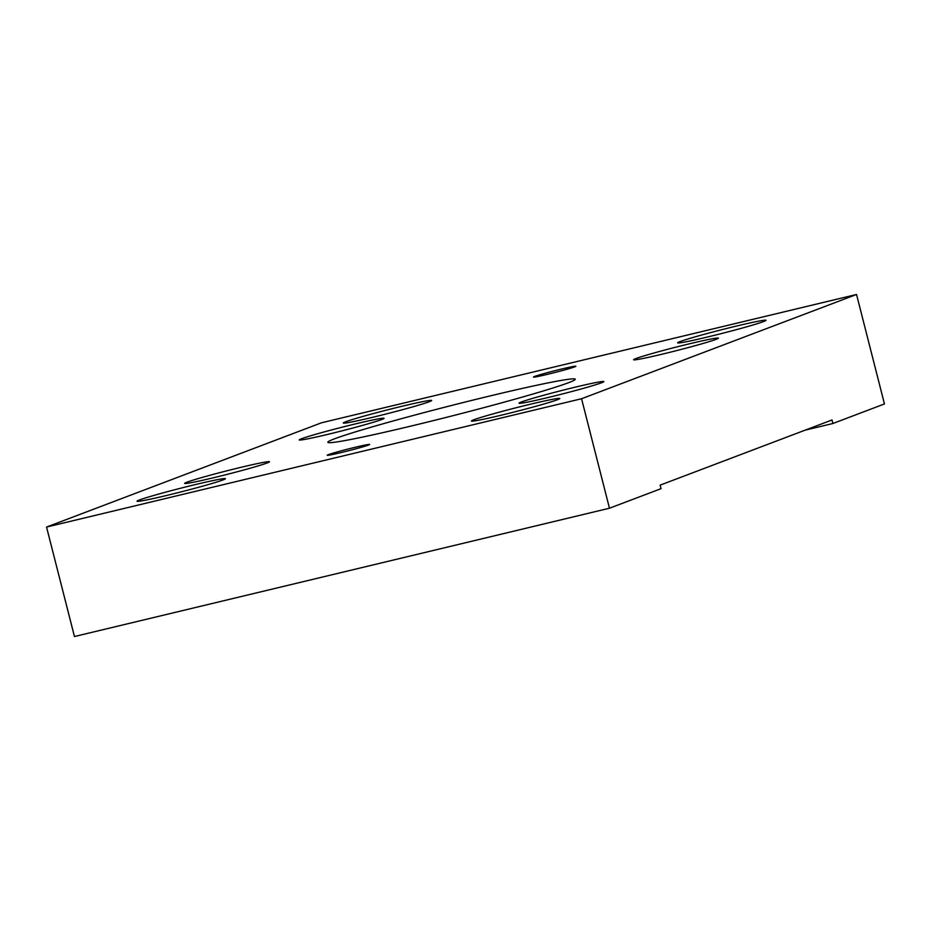 <?xml version="1.0" encoding="UTF-8"?>
<svg xmlns="http://www.w3.org/2000/svg" width="931" height="931" viewBox="0 0 931 931"><rect width="100%" height="100%" fill="white"/><g stroke="black" fill="none" stroke-linecap="round" stroke-linejoin="round"><path stroke-width="1.4" d="M411.444 425.967A127.663 5.121 165.7 0 1 327.84 442.295A127.663 5.121 165.7 0 1 491.649 395.559A127.663 5.121 165.7 0 1 575.253 379.231A127.663 5.121 165.7 0 1 411.444 425.967M501.297 415.191A45.596 1.827 165.7 0 1 471.435 421.021A45.596 1.827 165.7 0 1 529.937 404.333A45.596 1.827 165.7 0 1 559.799 398.503A45.596 1.827 165.7 0 1 501.297 415.191M166.917 495.385A45.596 1.827 165.7 0 1 137.055 501.215A45.596 1.827 165.7 0 1 195.557 484.527A45.596 1.827 165.7 0 1 225.418 478.697A45.596 1.827 165.7 0 1 166.917 495.385M707.537 336.999A45.596 1.827 165.7 0 1 677.675 342.829A45.596 1.827 165.7 0 1 736.177 326.129A45.596 1.827 165.7 0 1 766.038 320.299A45.596 1.827 165.7 0 1 707.537 336.999M373.156 417.181A45.596 1.827 165.7 0 1 343.295 423.011A45.596 1.827 165.7 0 1 401.796 406.323A45.596 1.827 165.7 0 1 431.658 400.493A45.596 1.827 165.7 0 1 373.156 417.181M341.549 452.466A21.89 0.873 165.7 0 1 327.223 455.271A21.89 0.873 165.7 0 1 355.305 447.252A21.89 0.873 165.7 0 1 369.63 444.459A21.89 0.873 165.7 0 1 341.549 452.466M547.789 374.262A21.89 0.873 165.7 0 1 533.463 377.067A21.89 0.873 165.7 0 1 561.544 369.048A21.89 0.873 165.7 0 1 575.87 366.255A21.89 0.873 165.7 0 1 547.789 374.262M521.325 402.006A43.769 1.757 165.7 0 1 569.05 388.669A43.769 1.757 165.7 0 1 603.847 381.652A43.769 1.757 165.7 0 1 601.577 382.769A43.769 1.757 165.7 0 1 555.539 395.687A43.769 1.757 165.7 0 1 519.091 403.263A43.769 1.757 165.7 0 1 521.325 402.006M186.945 482.2A43.769 1.757 165.7 0 1 234.659 468.863A43.769 1.757 165.7 0 1 269.466 461.846A43.769 1.757 165.7 0 1 267.197 462.951A43.769 1.757 165.7 0 1 221.159 475.881A43.769 1.757 165.7 0 1 184.71 483.445A43.769 1.757 165.7 0 1 186.945 482.2M635.896 358.563A43.769 1.757 165.7 0 1 683.622 345.226A43.769 1.757 165.7 0 1 718.418 338.209A43.769 1.757 165.7 0 1 716.148 339.315A43.769 1.757 165.7 0 1 670.111 352.244A43.769 1.757 165.7 0 1 633.662 359.808A43.769 1.757 165.7 0 1 635.896 358.563M301.516 438.757A43.769 1.757 165.7 0 1 349.241 425.42A43.769 1.757 165.7 0 1 384.038 418.403A43.769 1.757 165.7 0 1 381.768 419.509A43.769 1.757 165.7 0 1 335.73 432.426A43.769 1.757 165.7 0 1 299.282 440.002A43.769 1.757 165.7 0 1 301.516 438.757M856.543 294.475L884.45 403.949L832.896 423.5L831.988 419.974L660.126 485.144L661.033 488.67L609.468 508.221L74.457 636.525L46.55 527.051L581.561 398.736L856.543 294.475L321.532 422.779L46.55 527.051M832.896 423.5L805.106 430.169M581.561 398.736L609.468 508.221"/></g></svg>
